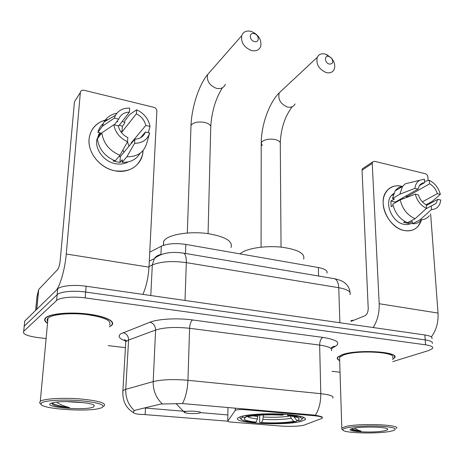 <?xml version="1.0" encoding="UTF-8"?>
<svg xmlns="http://www.w3.org/2000/svg" width="464" height="464" viewBox="0 0 464 464"><rect width="100%" height="100%" fill="white"/><g stroke="black" fill="none" stroke-linecap="round" stroke-linejoin="round"><path stroke-width="0.7" d="M313.908 415.698C320.299 416.33 323.043 417.206 322.144 418.319L303.729 425.25C297.83 426.381 290.331 426.66 281.236 426.08L231.263 422.083C228.798 421.863 227.633 421.55 227.76 421.15L235.236 410.425L235.892 410.072C238.102 409.538 241.164 409.41 245.067 409.677L313.908 415.698L313.896 415.042L315.317 415.234C319.597 416.017 321.935 416.689 322.329 417.24M300.927 421.44L305.155 419.74C306.803 417.136 299.21 415.251 282.373 414.103C266.661 413.256 248.286 414.335 241.17 416.446L238.119 417.786C230.509 423.122 284.003 426.074 300.927 421.44M149.75 252.138L161.315 246.227C167.545 243.559 175.723 242.956 185.844 244.418L318.379 267.531C324.974 268.83 327.822 270.692 326.929 273.122M392.614 359.42L394.615 357.814C400.246 351.608 356.596 349.003 341.829 354.786L337.525 357.315C336.771 358.498 337.49 359.6 339.665 360.615M109.405 326.818L111.905 325.165C115.843 321.245 104.812 315.972 87.052 313.931C69.351 311.837 49.921 313.699 45.704 317.747L45.576 317.863C43.889 319.621 44.532 321.424 47.525 323.28M227.743 421.179L142.738 414.439C139.067 414.398 136.393 414.056 134.705 413.401C133.33 412.832 132.994 412.131 133.684 411.284L135.766 410.066L160.828 404.034L182.485 403.564L313.896 415.042M431.955 338.674C432.634 337.061 430.273 335.826 424.873 334.973L86.118 286.224C74.321 284.438 60.529 285.783 57.658 288.927L24.76 321.03L24.024 327.996L24.209 326.175L57.136 294.692L24.238 326.146L23.681 331.313C22.278 334.005 27.248 336.122 38.587 337.67L46.11 338.534M86.118 286.224L85.672 292.053C73.834 290.302 60.013 291.612 57.136 294.692C60.013 291.612 73.834 290.302 85.672 292.053L425.21 339.886L85.672 292.053L85.214 297.911C73.353 296.189 59.491 297.476 56.62 300.492L23.71 331.284M432.297 343.511C432.982 341.933 430.615 340.721 425.21 339.886C430.615 340.721 432.982 341.933 432.297 343.511M227.853 414.932L200.396 412.629M186.302 411.452L144.478 407.972M108.164 345.645L125.425 347.623M332.009 371.304L340.037 372.221M392.735 361.63L428.69 350.546L432.639 348.365C433.33 346.823 430.963 345.639 425.546 344.816L85.214 297.911M24.76 321.03L24.546 322.915M421.434 220.029C418.644 228.276 412.931 231.774 404.289 230.527C393.756 228.468 383.722 215.795 383.177 203.818C382.475 191.812 391.216 183.715 401.534 186.232C395.16 184.904 390.12 186.632 386.396 191.417C377.174 202.669 388.71 228.102 404.289 230.527C410.083 231.577 414.752 230.098 418.296 226.084L421.434 220.029M431.329 336.922C436.247 330.414 438.48 322.468 438.033 313.078L430.633 213.84M373.149 327.532C377.435 320.786 379.448 312.852 379.187 303.729L372.244 163.409L362.048 170.16L368.213 308.276C368.161 312.034 367.053 314.54 364.907 315.775L350.987 321.395M429.873 203.597L429.809 202.733M428.156 180.606L427.883 176.923C427.622 175.293 426.787 174.226 425.366 173.722L374.587 161.304L372.586 162.006L372.244 163.409M362.048 170.16L362.39 168.774L363.498 168.043M405.577 196.237L406.841 196.788L429.6 183.814C433.341 185.925 435.916 189.202 437.32 193.639L422.344 201.852M426.294 205.523L437.767 199.34L436.061 203.452L426.236 208.655M402.305 198.111L403.506 198.627M412.374 222.737C409.973 224.437 407.148 224.97 403.906 224.327C392.579 222.517 384.262 204.021 391.042 195.901L393.681 193.418M421.666 219.762C419.317 222.505 416.243 223.845 412.444 223.77L412.293 221.473L408.558 223.433L403.639 222.395L405.124 221.612M395.328 202.669L395.415 202.049L418.006 189.121L414.897 188.396L399.864 194.19L392.48 198.482L394.499 198.934L390.868 201.034L391.187 206.631L393.118 205.535M407.502 222.72C399.835 219.275 394.934 213.069 392.805 204.108L400.212 199.88L415.286 194.161L418.406 194.88C419.821 199.404 422.431 202.722 426.248 204.839L426.509 208.406L415.083 218.724L407.502 222.72M392.48 198.482L395.137 190.849C397.022 188.32 399.516 186.824 402.607 186.354M412.444 223.77L420.059 219.797L431.532 209.525L431.265 205.97M429.339 215.76C426.984 218.538 423.893 219.884 420.059 219.797M415.083 218.724C407.346 215.221 402.392 208.933 400.212 199.88M399.864 194.19L402.508 186.487L405.223 183.819L424.374 179.139L424.63 182.625L419.294 185.699M411.87 182.317L412.6 181.888M437.767 199.34L440.8 200.036L439.965 203.626C438.352 207.42 435.539 209.386 431.532 209.525M426.509 208.406C420.848 205.587 417.107 200.842 415.286 194.161M414.897 188.396C415.315 184.95 416.695 182.387 419.038 180.699M418.006 189.121L419.531 185.362L420.39 184.394L422.524 183.065L424.63 182.625M426.08 204.752L432.036 201.533L440.348 194.346L437.32 193.639M429.6 183.814L429.339 180.334L424.543 181.43M429.339 180.334C434.867 183.158 438.532 187.827 440.348 194.346M406.841 196.788L406.76 195.559M408.558 223.433L408.477 222.21M395.415 202.049L390.868 201.034M347.055 427.779C343.586 428.545 342.223 429.345 342.971 430.186C345.019 433.231 377.586 434.002 390.352 431.334L393.263 430.621C397.95 428.724 394.122 427.274 381.779 426.271C370.057 425.511 354.177 426.225 347.055 427.779M396.343 428.452C401.841 424.699 360.209 422.982 345.976 426.445L341.8 427.976L341.806 429.061M392.532 357.831C397.747 352.072 357.338 349.653 343.592 355.006L339.561 357.367L339.619 359.066M392.608 359.258L394.313 357.814C399.893 351.671 356.706 349.096 342.084 354.821L337.815 357.321C337.102 358.44 337.717 359.484 339.66 360.458M384.25 430.83C387.075 430.261 388.194 429.652 387.602 428.997C386.228 426.816 361.891 426.317 353.44 428.301L351.921 428.684C342.328 431.427 372.441 433.359 384.25 430.83M351.207 428.939L351.985 429.809C353.696 430.412 356.712 430.836 361.038 431.085C357.947 430.192 355.789 429.188 354.56 428.086M354.044 320.166L350.958 320.589M361.038 431.085C356.393 430.435 353.307 429.652 351.77 428.736M328.999 56.463C324.179 54.827 324.406 62.826 329.231 64.073C333.036 64.055 333.755 62.043 331.383 58.023L328.999 56.463M331.87 58.626C334.706 62.466 335.455 66.091 334.109 69.513C332.52 72.448 329.834 73.451 326.041 72.529C318.774 69.148 315.851 64.078 317.266 57.31C318.855 54.213 321.598 53.157 325.502 54.149L331.023 57.658M303.659 259.069C305.19 253.431 297.807 249.458 281.509 247.161C266.301 245.508 248.542 248.02 241.64 252.642L240.05 253.872M240.021 416.817L240.248 418.209M302.134 418.957L302.975 418.412L303.154 417.055M300.486 417.49L300.463 416.266M242.208 416.167L243.003 417.142C241.28 417.82 240.7 418.516 241.251 419.236C242.591 420.616 247.086 421.706 254.742 422.507L256.07 422.153L257.404 418.917L257.839 415.297M245.299 415.524L245.937 416.301C255.623 414.445 268.18 413.929 283.603 414.758L283.846 414.184M289.635 414.63L289.368 415.257C301.617 416.823 304.976 418.667 299.431 420.784L296.89 420.57C298.886 419.897 299.564 419.189 298.938 418.435C297.818 417.31 294.124 416.382 287.86 415.651L289.368 415.257M243.003 417.142L245.682 417.368C241.872 419.311 245.334 420.906 256.07 422.153M283.603 414.758L282.112 415.158C268.47 414.445 257.305 414.903 248.629 416.527L245.937 416.301M246.657 416.359L245.682 417.368M293.799 416.544L296.89 420.57M287.86 415.651L287.146 414.416M297.267 415.616L297.279 416.504M297.146 420.593L296.252 421.573C286.508 423.243 274.508 423.702 260.252 422.953L259.672 421.851L259.689 415.158M260.252 422.953L261.597 422.6C274.299 423.249 285.012 422.837 293.724 421.364L296.252 421.573M263.366 414.961L262.931 419.375L261.597 422.6M293.724 421.364L291.189 418.255L290.36 416.08M254.324 33.663C249.081 31.888 249.011 40.148 254.284 41.522C259.538 43.251 259.55 35.038 254.324 33.663M251.239 50.448C244.012 47.322 240.833 42.398 241.715 35.664C243.31 31.685 246.523 30.282 251.36 31.453C258.645 34.696 261.76 39.684 260.704 46.412C259.103 50.187 255.948 51.533 251.239 50.448M184.974 411.754L184.388 412.357C184.881 413.534 196.202 414.062 199.479 413.064L199.752 412.989C204.357 411.643 188.715 410.321 184.974 411.754M231.055 247.486C233.125 241.176 225.202 236.512 207.286 233.508C190.617 231.31 171.535 234.024 165.37 239.279L163.67 241.147L163.34 245.381M122.252 121.388L124.723 122.455L122.252 121.388M143.028 150.562C142.854 164.157 129.462 174.064 114.672 170.752C101.883 168.183 90.584 156.374 89.181 144.014C87.679 131.648 96.181 121.034 108.211 119.561C97.417 121.417 91.072 127.623 89.181 138.191C87.099 152.012 99.656 168.014 114.672 170.752C129.328 172.62 138.603 167.278 142.489 154.721L143.028 150.562M36.789 309.291L55.692 290.841C59.827 287.187 65.018 269.288 66.253 254.011L80.353 92.498L74.431 101.883L60.204 260.507C59.699 264.903 58.835 267.937 57.611 269.601L38.732 289.414L36.789 309.291L38.732 289.414M142.918 294.396C146.322 286.497 148.341 277.414 148.99 267.154L156.873 111.087C156.774 109.231 155.771 107.979 153.857 107.323L84.042 90.254C81.971 89.929 80.742 90.671 80.353 92.469L80.353 92.498M98.397 134.699L99.847 134.142L98.397 134.699M74.431 101.883L75.649 99.946M35.612 310.439L37.01 296.218L38.727 289.42M122.914 149.959L123.917 152.273M120.617 131.399L121.98 131.979L136.393 113.773C141.416 116.412 144.548 120.309 145.789 125.466L130.993 143.161L131.092 143.707M140.557 137.75L145.429 132.002C143.649 136.503 140.128 138.904 134.862 139.206L120.35 156.53L118.894 156.501M127.496 141.81L128.98 146.23M128.093 161.924C124.271 164.018 119.956 164.592 115.159 163.647C104.197 161.605 95.132 149.872 96.785 139.832L99.621 132.739M140.128 153.213C136.37 159.546 130.372 162.586 122.119 162.33L122.293 159.697L119.956 162.452L113.135 161.008L113.738 160.283M98.119 137.831L98.525 135.929L100.711 132.982L97.898 132.35C98.815 128.83 100.601 125.901 103.257 123.569M116.766 121.649L117.931 121.696M115.246 160.875C104.864 156.519 98.913 149.159 97.394 138.8L101.836 132.832L113.842 124.729L118.233 125.738C119.474 131.005 122.664 134.966 127.809 137.617L127.548 141.723L119.944 155.249L115.246 160.875M122.119 162.33L126.898 156.745L134.618 143.295L134.862 139.206M145.429 132.002L149.675 132.982L146.827 142.941C144.159 152.244 137.512 156.844 126.898 156.745M119.944 155.249C109.429 150.8 103.397 143.33 101.836 132.832M114.341 124.839L118.685 119.126L114.312 118.1L102.329 126.312L97.898 132.35M102.329 126.312L104.029 122.003C106.836 117.212 111.128 114.289 116.899 113.228M149.675 132.982C147.448 139.757 142.431 143.196 134.618 143.295M127.548 141.723C119.851 138.156 115.281 132.489 113.842 124.729M114.312 118.1L115.466 115.327C118.5 110.322 123.238 107.915 129.676 108.112L129.427 112.108L118.384 126.399M118.685 119.126C120.588 114.631 124.166 112.294 129.427 112.108M119.277 125.239L122.357 126.225L124.671 123.267L124.839 120.727L129.56 114.649L136.631 109.788C144.095 113.349 148.561 118.906 150.023 126.452L145.789 125.466M148.277 132.658L150.023 126.452M136.393 113.773L136.631 109.788M121.98 131.979L122.357 126.225M131.463 143.266L130.993 143.161M119.956 162.452L120.35 156.53M99.389 136.12L98.525 135.929M41.748 402.723L40.913 404.272C42.462 409.022 86.194 412.026 99.36 408.477L101.918 407.665C105.885 404.956 98.954 402.653 81.107 400.763C64.531 399.33 45.669 400.304 41.748 402.723M103.368 406.36L104.174 405.913C106.534 403.042 98.496 400.716 80.052 398.941C63.011 397.602 44.405 398.675 40.438 401.145L39.579 402.781L40.142 403.413M109.533 324.957C111.911 320.601 104.232 317.127 86.495 314.528C70.105 312.591 52.096 314.302 48.134 318.055L47.995 318.182C46.963 319.215 46.858 320.293 47.693 321.424M109.423 326.615L111.563 325.136C115.466 321.25 104.545 316.036 86.977 314.018C69.461 311.941 50.228 313.786 46.052 317.794L45.924 317.91C44.306 319.58 44.846 321.297 47.543 323.077M66.033 313.85L65.163 313.188M66.381 401.598L72.326 402.033L69.583 401.627M93.467 406.969L94.36 405.681C93.74 402.491 62.808 400.165 53.035 402.659L50.651 403.454C42.868 407.398 86.426 410.843 93.467 406.969M51.51 403.083L53.134 404.823L55.46 405.762C59.154 406.609 63.841 407.201 69.53 407.543C63.435 406 59.189 404.173 56.788 402.073M72.326 402.033L83.056 402.595M69.53 407.543C60.859 406.418 55.019 404.875 52.02 402.92M55.46 405.762L52.554 404.486M245.073 408.993L245.067 409.677M318.582 276.028L318.379 267.531M185.53 253.483L185.844 244.418M160.938 254.533L161.315 246.227M227.963 407.491L227.76 421.15M235.26 408.134L235.236 410.425M125.442 340.924C119.057 338.604 117.52 336.22 120.831 333.784L149.959 322.231C158.056 318.925 177.497 317.857 192.583 319.963L322.909 337.409C336.684 339.654 340.872 342.612 335.478 346.277L331.215 348.667M134.432 410.64C128.4 405.101 125.5 398.002 125.744 389.342L128.586 340.042L125.779 341.649L125.645 343.911M122.745 392.306L122.902 390.589L125.744 389.342L153.201 381.582C161.953 379.517 173.536 379.088 187.943 380.294L320.786 393.681C320.827 402.387 319 409.573 315.317 415.234M182.485 403.564C185.693 397.393 187.514 389.632 187.943 380.294L189.602 328.292C175.52 326.789 164.181 327.369 155.591 330.032L128.586 340.042C128.464 336.087 126.66 333.616 123.175 332.624M162.249 403.842C156.055 398.008 153.039 390.589 153.201 381.582L155.591 330.032C155.428 325.896 153.549 323.298 149.959 322.231M331.424 350.703C332.694 348.296 328.767 346.422 319.65 345.088L320.786 393.681C330.084 394.736 334.08 396.204 332.769 398.083M425.546 344.816L424.873 334.973M56.62 300.492L57.658 288.927M322.909 337.409C320.844 338.61 319.76 341.168 319.65 345.088L189.602 328.292C189.892 324.098 190.89 321.32 192.583 319.963M335.478 346.277C333.57 346.179 332.05 346.881 330.907 348.377M145.145 414.549L145.464 408.03M349.995 294.599C351.19 291.624 347.443 289.321 338.755 287.709L339.886 322.741M333.071 278.481L334.799 278.771C337.171 280.018 338.494 282.999 338.755 287.709L186.313 262.624C172.196 260.716 160.857 261.493 152.302 264.967L150.8 295.533M149.292 261.133L154.326 258.639L152.302 264.967L149.019 266.562M182.567 252.99L183.877 253.199C185.594 254.411 186.406 257.549 186.313 262.624L185.02 300.457M350.013 292.448C349.728 289.472 348.638 286.897 346.73 284.71C344.665 282.814 344.056 281.091 334.799 278.771L183.877 253.199C170.943 251.244 161.089 253.054 154.326 258.639C156.136 256.093 158.555 254.707 161.588 254.469M379.187 303.729L438.033 313.078M282.535 89.755L279.229 92.846C277.762 99.267 280.465 103.982 287.332 106.998C290.928 107.781 293.509 106.766 295.075 103.959M262.201 145.603L261.226 142.802L262.201 141.497C265.495 139.229 269.897 138.603 275.396 139.623C279.16 140.667 280.79 142.181 280.285 144.171L281.045 247.115M247.202 416.405C248.397 417.449 251.795 418.29 257.404 418.917M294.338 417.449L295.487 416.927M296.885 416.417L295.835 415.384M252.857 415.814L257.839 416.562M262.931 419.375C274.085 419.937 283.504 419.566 291.189 418.255M263.366 417.026C273.946 417.565 282.912 417.206 290.261 415.953M210.958 70.743L207.553 74.623C206.613 80.98 209.542 85.533 216.334 88.293C220.771 89.204 223.781 87.858 225.359 84.262M190.942 127.229L191.006 125.442L191.62 124.543C194.636 122.084 199.091 121.406 204.984 122.508C209.484 123.784 211.393 125.599 210.714 127.942L208.069 233.612M66.253 254.011L148.99 267.154M36.702 309.378L38.64 289.577M305.132 418.087L305.155 419.74M235.341 408.14L235.318 410.338M394.516 356.074L394.615 357.814M126.689 340.924L124.52 339.723L125.779 341.649L122.902 390.589C122.276 400.745 125.935 408.204 133.881 412.966M23.681 331.313L24.737 321.053M362.39 168.774L372.586 162.006M436.061 203.452L431.369 205.958M393.234 194.613L391.042 195.901M402.508 186.487L395.137 190.849M342.971 430.186L341.73 428.991M339.561 357.367L341.8 427.976M337.804 356.967L337.815 357.321M292.21 106.737C284.919 116.418 280.94 128.406 280.279 142.697M261.07 247.161L261.226 142.802C261.336 124.891 269.056 102.944 279.229 92.846L317.266 57.31M302.951 416.979L302.975 418.412M241.251 419.236L239.998 417.954M329.492 56.649L326.697 54.59M222.476 87.708C215.731 98.385 211.828 111.221 210.766 126.202M187.323 232.992L191.006 125.442C191.655 107.549 198.888 84.958 207.553 74.623L241.715 35.664M184.388 412.357L175.989 403.541M163.67 241.147L163.479 245.334M74.431 101.854L80.353 92.469M97.411 138.985L96.785 139.832M115.466 115.327L104.029 122.003M40.913 404.272L39.579 402.781M47.995 318.182L40.298 401.232M45.959 317.527L45.924 317.91M94.012 405.298L94.36 405.681"/></g></svg>
